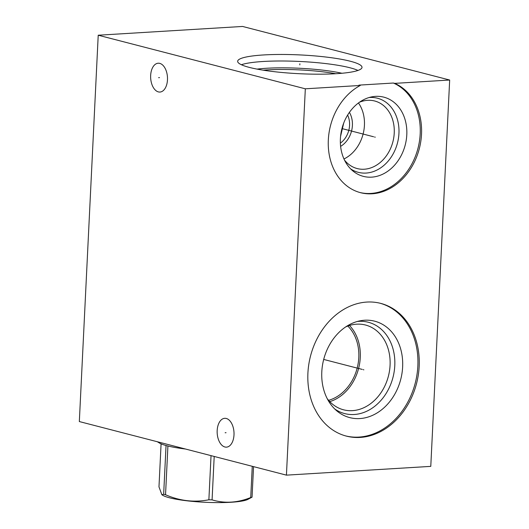 <?xml version="1.0" encoding="UTF-8"?>
<svg xmlns="http://www.w3.org/2000/svg" width="529" height="529" viewBox="0 0 529 529"><rect width="100%" height="100%" fill="white"/><g stroke="black" fill="none" stroke-linecap="round" stroke-linejoin="round"><path stroke-width="0.79" d="M79.33 421.56L98.222 35.218L305.326 88.806L286.427 475.141L79.33 421.56M158.369 91.894A14.442 8.404 86.5 0 1 150.626 76.798A14.442 8.404 86.5 0 1 158.191 63.222A14.442 8.404 86.5 0 1 159.765 63.374A14.442 8.404 86.5 0 1 167.501 78.471A14.442 8.404 86.5 0 1 159.943 92.053A14.442 8.404 86.5 0 1 158.369 91.894M224.891 446.985A14.442 8.404 86.5 0 1 217.148 431.889A14.442 8.404 86.5 0 1 224.713 418.313A14.442 8.404 86.5 0 1 226.286 418.465A14.442 8.404 86.5 0 1 234.023 433.562A14.442 8.404 86.5 0 1 226.465 447.144A14.442 8.404 86.5 0 1 224.891 446.985M98.222 35.218L242.573 26.45L449.67 80.031L430.778 466.373L286.427 475.141M394.7 83.37A57.41 45.871 -75.5 0 1 418.346 152.021A57.41 45.871 -75.5 0 1 360.54 192.682A57.41 45.871 -75.5 0 1 328.244 143.452A57.41 45.871 -75.5 0 1 360.295 85.46L358.973 85.123L393.371 83.033L394.7 83.37L449.67 80.031M305.326 88.806L360.295 85.46M360.229 437.423A68.545 54.765 -75.5 0 1 346.376 436.108A68.545 54.765 -75.5 0 1 308.777 364.534A68.545 54.765 -75.5 0 1 366.855 302.066A68.545 54.765 -75.5 0 1 380.715 303.388A68.545 54.765 -75.5 0 1 418.307 374.955A68.545 54.765 -75.5 0 1 360.229 437.423M380.047 303.223A68.545 54.765 104.5 0 1 416.918 375.035A68.545 54.765 104.5 0 1 358.907 437.086A68.545 54.765 -75.5 0 1 345.715 435.929M359.813 418.571A49.799 39.787 -75.5 0 1 336.847 410.907A49.799 39.787 -75.5 0 1 323.695 359.436A49.799 39.787 -75.5 0 1 360.163 320.799A49.799 39.787 -75.5 0 1 364.62 320.23A49.799 39.787 104.5 0 1 402.635 366.947A49.799 39.787 104.5 0 1 359.813 418.571M357.326 321.473A47.167 37.685 -75.5 0 1 358.781 321.354A47.167 37.685 104.5 0 1 394.786 365.599A47.167 37.685 104.5 0 1 354.225 414.498A47.167 37.685 -75.5 0 1 334.692 408.95M327.193 398.608A43.788 34.987 -75.5 0 0 343.566 409.81A43.788 34.987 -75.5 0 0 352.42 410.649A43.788 34.987 104.5 0 0 389.516 370.743A43.788 34.987 104.5 0 0 365.499 325.024A43.788 34.987 104.5 0 0 356.645 324.178A43.788 34.987 -75.5 0 0 345.754 326.882M329.785 401.63A43.788 34.987 104.5 0 0 358.602 368.468A43.788 34.987 104.5 0 0 349.484 325.494M347.811 326.049A42.26 33.763 -75.5 0 1 357.181 368.098A42.26 33.763 -75.5 0 1 328.595 400.327M340.577 136.297L343.738 122.999M357.968 70.443A62.25 9.396 2.8 0 0 350.039 67.785A62.25 9.396 -177.2 0 0 291.472 61.146A62.25 9.396 -177.2 0 0 241.383 64.743M249.311 67.395A62.25 9.396 -177.2 0 1 237.66 61.285A62.25 9.396 -177.2 0 1 281.018 54.461A62.25 9.396 -177.2 0 1 350.357 61.252A62.25 9.396 -177.2 0 1 362.008 67.368A62.25 9.396 -177.2 0 1 318.65 74.192A62.25 9.396 -177.2 0 1 249.311 67.395M359.879 192.503A57.41 45.871 104.5 0 0 417.15 151.268A57.41 45.871 104.5 0 0 393.371 83.033M371.623 177.149A40.905 32.686 -75.5 0 1 352.757 170.854A40.905 32.686 -75.5 0 1 341.952 128.573A40.905 32.686 -75.5 0 1 371.907 96.833A40.905 32.686 -75.5 0 1 375.57 96.371A40.905 32.686 104.5 0 1 406.794 134.743A40.905 32.686 104.5 0 1 371.623 177.149M369.063 97.534A38.273 30.583 -75.5 0 1 369.725 97.488A38.273 30.583 104.5 0 1 398.945 133.394A38.273 30.583 104.5 0 1 366.028 173.069A38.273 30.583 -75.5 0 1 350.608 168.857M344.518 160.135A34.894 27.878 -75.5 0 0 357.168 168.553A34.894 27.878 -75.5 0 0 364.223 169.227A34.894 27.878 104.5 0 0 393.794 137.421A34.894 27.878 104.5 0 0 374.651 100.986A34.894 27.878 104.5 0 0 367.595 100.318A34.894 27.878 -75.5 0 0 359.508 102.216M343.976 158.965A34.894 27.878 104.5 0 0 358.457 102.97M349.411 112.373A22.463 17.946 -75.5 0 1 340.616 146.354M347.626 115.084A19.99 15.969 -75.5 0 1 340.378 143.121M163.659 494.251L166.046 445.511A50.44 7.618 -177.2 0 0 166.959 445.755A50.44 7.618 2.8 0 0 167.918 445.993L165.537 494.741A50.44 7.618 -177.2 0 1 164.579 494.496A50.44 7.618 -177.2 0 1 163.659 494.251L161.881 494.754L158.978 486.865L161.081 443.844M185.481 449.022A50.44 7.618 -177.2 0 1 167.918 445.993M161.881 494.754L162.767 495.303A44.105 6.659 -177.2 0 0 169.538 497.796A44.105 6.659 -177.2 0 0 212.949 502.55A44.105 6.659 -177.2 0 0 247.737 499.455L252.055 497.154A50.44 7.618 -177.2 0 1 250.733 497.531C237.627 502.841 224.739 503.628 212.076 499.885A50.44 7.618 -177.2 0 1 208.876 499.779C194.209 502.623 179.761 500.943 165.537 494.741M253.55 466.638L252.055 497.154M166.046 445.511A50.44 7.618 -177.2 0 1 159.216 442.905L157.325 441.741M211.038 455.634L208.876 499.779M214.199 456.454L212.076 499.885M252.26 466.3L250.733 497.531M158.614 77.664L159.52 77.611M225.136 432.755L226.042 432.696M299.811 64.875L299.864 63.771L299.811 64.875M363.218 369.665L363.866 369.831L363.218 369.665M362.22 369.401L323.695 359.436M374.598 137.018L375.246 137.183L374.598 137.018M373.593 136.76L341.952 128.573M263.144 70.165A55.631 8.398 -177.2 0 1 335.783 73.716M257.068 69.107A56.279 8.497 -177.2 0 1 341.932 73.26"/></g></svg>
